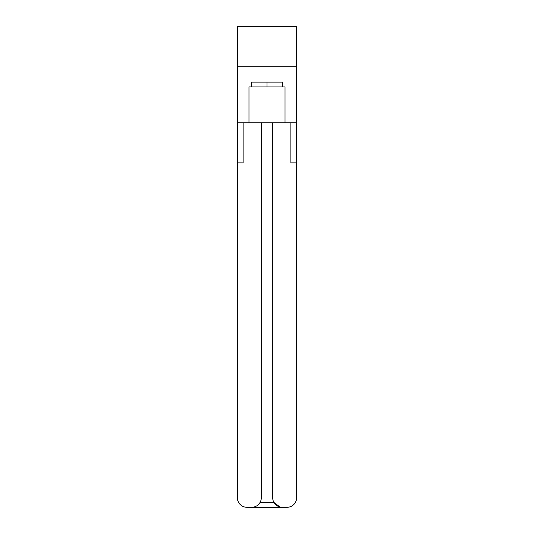 <?xml version="1.0" encoding="UTF-8"?>
<svg xmlns="http://www.w3.org/2000/svg" width="534" height="534" viewBox="0 0 534 534"><rect width="100%" height="100%" fill="white"/><g stroke="black" fill="none" stroke-linecap="round" stroke-linejoin="round"><path stroke-width="0.8" d="M237.363 66.75L237.363 26.7L296.637 26.7L296.637 66.75L237.363 66.75L237.363 497.688A9.612 9.612 0 0 0 246.975 507.3L251.701 507.3A9.612 9.612 0 0 0 261.313 497.688L261.313 122.82M251.541 86.935L282.459 86.935L282.459 82.129L251.541 82.129L251.541 86.935L248.977 86.935L248.977 122.82L296.637 122.82L296.637 497.688A9.612 9.612 0 0 1 287.025 507.3L251.701 507.3M248.977 122.82L237.363 122.82M282.459 86.935L285.022 86.935L285.022 122.82M296.637 66.75L296.637 122.82M272.687 122.82L272.687 497.688A9.612 9.612 0 0 0 282.299 507.3M290.87 122.82L290.87 162.87L296.637 162.87M243.13 122.82L243.13 162.87L237.363 162.87M260.025 502.494L273.975 502.494L279.99 507.02M267 82.129L267 86.935"/></g></svg>
